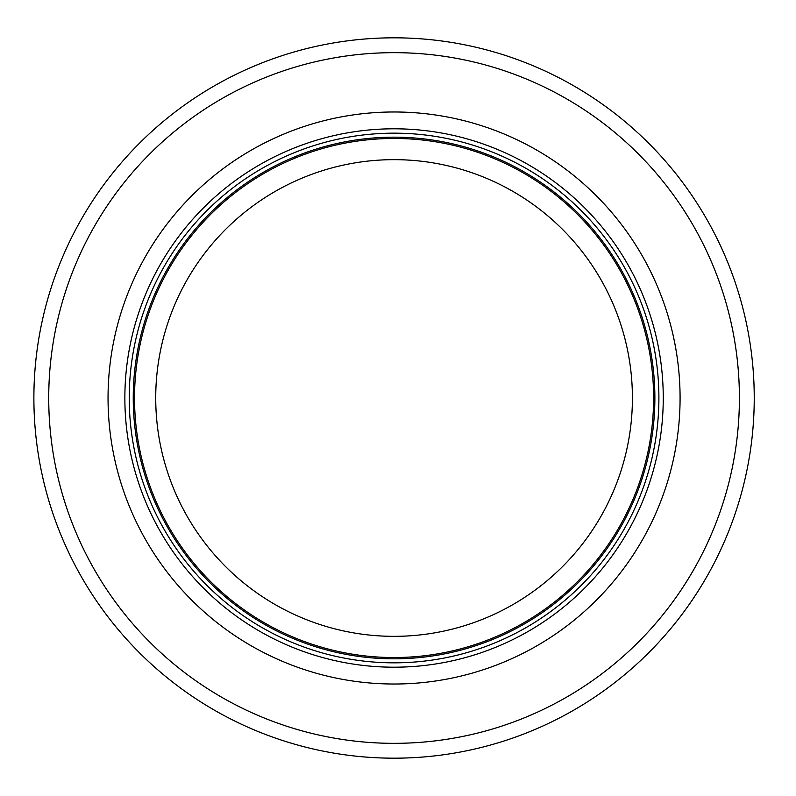 <?xml version="1.0" encoding="UTF-8"?>
<svg xmlns="http://www.w3.org/2000/svg" width="796" height="796" viewBox="0 0 796 796"><rect width="100%" height="100%" fill="white"/><g stroke="black" fill="none" stroke-linecap="round" stroke-linejoin="round"><path stroke-width="1.19" d="M653.606 398A259.536 259.536 0 0 0 264.292 173.239A259.536 259.536 0 0 0 264.292 622.761A259.536 259.536 0 0 0 653.606 398M658.899 398A264.829 264.829 0 0 0 261.645 168.653A264.829 264.829 0 0 0 261.645 627.347A264.829 264.829 0 0 0 658.899 398M680.082 398A286.023 286.023 0 0 0 251.058 150.295A286.023 286.023 0 0 0 251.058 645.705A286.023 286.023 0 0 0 680.082 398M754.24 398A360.17 360.17 0 0 0 213.975 86.077A360.17 360.17 0 0 0 213.975 709.923A360.17 360.17 0 0 0 754.24 398M632.412 398A238.352 238.352 0 0 1 274.889 604.413A238.352 238.352 0 0 1 274.889 191.587A238.352 238.352 0 0 1 632.412 398M654.879 398A260.809 260.809 0 0 0 263.655 172.125A260.809 260.809 0 0 0 263.655 623.875A260.809 260.809 0 0 0 654.879 398M663.257 398A269.187 269.187 0 0 0 259.466 164.871A269.187 269.187 0 0 0 259.466 631.128A269.187 269.187 0 0 0 663.257 398M739.404 398A345.345 345.345 0 0 0 221.397 98.923A345.345 345.345 0 0 0 221.397 697.077A345.345 345.345 0 0 0 739.404 398"/></g></svg>
